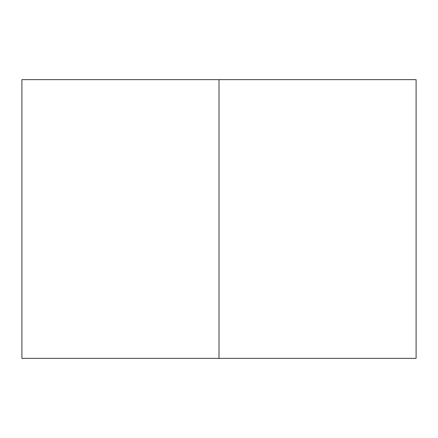 <?xml version="1.0" encoding="UTF-8"?>
<svg xmlns="http://www.w3.org/2000/svg" width="438" height="438" viewBox="0 0 438 438"><rect width="100%" height="100%" fill="white"/><g stroke="black" fill="none" stroke-linecap="round" stroke-linejoin="round"><path stroke-width="0.66" d="M219 79.628L219 358.372L416.1 358.372L416.1 79.628L21.9 79.628L21.9 358.372L21.9 79.628M219 358.372L21.9 358.372M416.1 358.372L416.1 79.628"/></g></svg>
